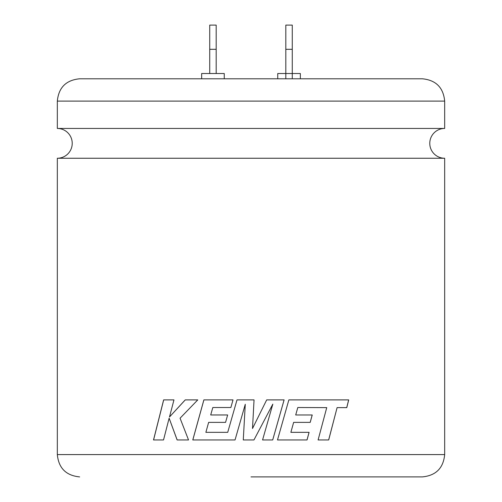 <?xml version="1.0" encoding="UTF-8"?>
<svg xmlns="http://www.w3.org/2000/svg" width="502" height="502" viewBox="0 0 502 502"><rect width="100%" height="100%" fill="white"/><g stroke="black" fill="none" stroke-linecap="round" stroke-linejoin="round"><path stroke-width="0.75" d="M57.328 101.103C58.646 87.549 66.082 80.113 79.636 78.789L422.364 78.789C435.918 80.113 443.354 87.549 444.672 101.103L57.328 101.103L57.328 128.449L444.672 128.449A14.897 14.897 0 0 0 429.775 143.346A14.897 14.897 0 0 0 444.672 158.249L444.672 454.586C443.354 468.14 435.918 475.576 422.364 476.9L251 476.9M57.328 128.449A14.897 14.897 0 0 1 72.225 143.346A14.897 14.897 0 0 1 57.328 158.249L444.672 158.249M328.684 439.953L318.099 439.953L326.739 407.624L297.805 407.517L295.703 414.972L312.231 414.972L310.217 422.377L293.639 422.377L290.865 432.329L309.1 432.329L307.036 439.953L277.493 439.953L288.857 399.893L348.708 399.893L346.782 407.63L337.099 407.624L328.684 439.953M254.05 399.893L237 399.893L227.72 432.335L205.87 432.335L208.637 422.377L225.561 422.377L227.657 414.966L210.702 414.966L212.823 407.517L230.864 407.517L233.016 399.893L203.875 399.893L192.781 439.953L235.043 439.953L245.271 404.286L243.269 439.953L253.949 439.953L272.824 404.116L262.571 439.953L272.712 439.953L284.113 399.893L266.688 399.893L252.506 428.513L254.05 399.893L252.506 428.513M277.744 78.789L277.744 73.518L300.34 73.518L300.34 78.789M201.66 78.789L201.66 73.518L224.256 73.518L224.256 78.789M169.13 418.204L177.124 439.953L188.532 439.953L180.067 418.204L197.775 399.893L185.232 399.893L169.494 416.974L173.962 399.893L163.633 399.893L153.518 439.953L163.526 439.953L169.13 418.204L177.168 439.953M209.729 73.518L209.729 25.1L216.186 25.1L216.186 73.518M292.271 78.789L292.271 49.309L285.814 49.309L285.814 78.789M285.814 49.309L285.814 25.1L292.271 25.1L292.271 49.309M209.729 49.309L216.186 49.309M185.269 399.893L169.494 416.974M163.683 399.893L153.574 439.953M237.007 399.893L227.72 432.335M203.9 399.893L192.812 439.953M245.271 404.286L243.275 439.953M253.949 439.953L272.824 404.116M272.699 439.953L284.094 399.893M328.641 439.953L337.099 407.624M346.731 407.63L348.652 399.893M307.004 439.953L309.069 432.329M293.639 422.377L290.865 432.329M310.186 422.377L312.194 414.972M297.805 407.517L295.703 414.972M57.328 158.249L57.328 454.586L444.672 454.586M444.672 101.103L444.672 128.449M57.328 454.586C58.646 468.14 66.082 475.576 79.636 476.9"/></g></svg>
